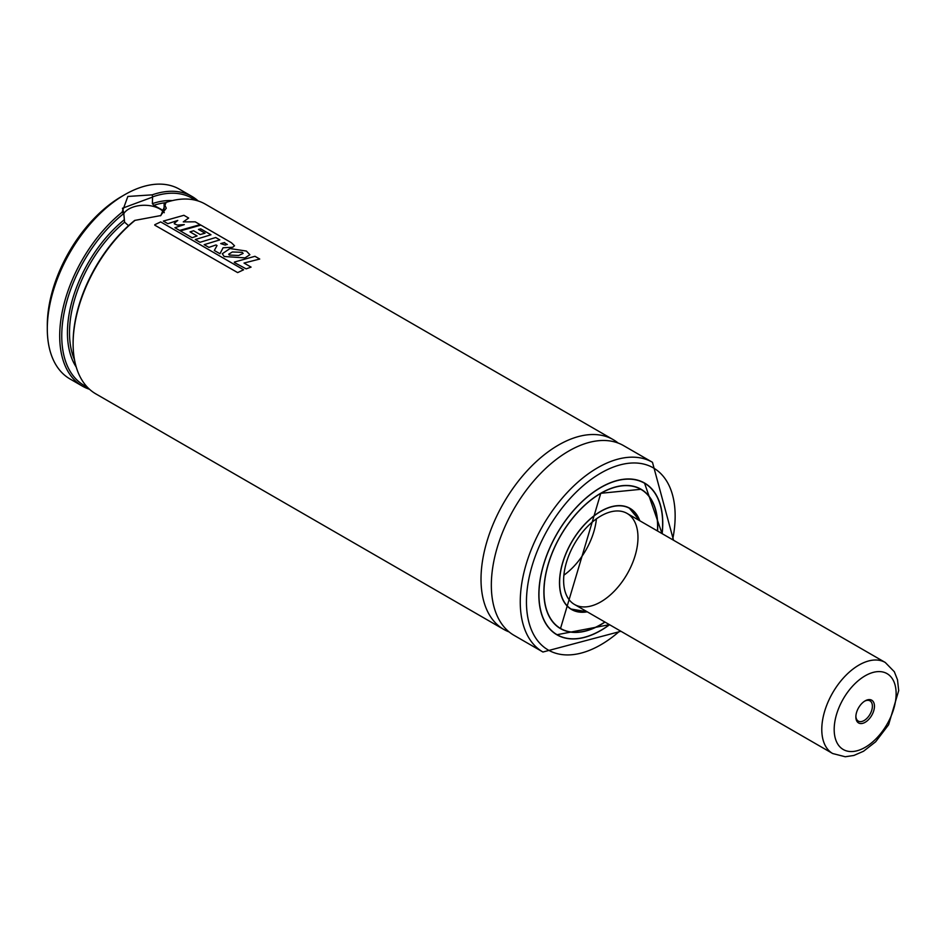 <?xml version="1.0" encoding="UTF-8"?>
<svg xmlns="http://www.w3.org/2000/svg" width="946" height="946" viewBox="0 0 946 946"><rect width="100%" height="100%" fill="white"/><g stroke="black" fill="none" stroke-linecap="round" stroke-linejoin="round"><path stroke-width="1.42" d="M89.503 389.267A109.523 63.24 -60 0 1 82.373 386.11L69.98 378.956A109.523 63.24 -60 0 1 47.3 328.818L47.3 325.235A105.148 60.71 -60 0 1 121.644 196.461A105.148 60.71 -60 0 1 121.656 196.461L124.754 194.675A109.523 63.24 -60 0 1 179.515 189.247L191.908 196.401A109.523 63.24 -60 0 1 198.199 200.99M47.3 328.818A109.523 63.24 -60 0 1 124.742 194.675A109.523 63.24 -60 0 1 124.754 194.675L121.644 196.461M82.373 386.11A109.523 63.24 -60 0 1 63.039 308.053A109.523 63.24 -60 0 1 122.081 212.223L127.852 196.461L152.2 194.841A109.523 63.24 -60 0 1 191.908 196.401M152.2 194.841L152.566 196.886A108.069 62.389 -60 0 1 195.113 200.138M87.209 387.02A108.069 62.389 -60 0 1 64.529 310.808A108.069 62.389 -60 0 1 123.772 213.512L122.081 212.223M152.566 196.886L152.365 203.638L153.808 205.317L163.433 210.58L164.131 210.059L164.131 203.591L166.082 202.432A109.523 63.24 -60 0 1 205.329 204.147L613.221 439.654A109.523 63.24 -60 0 1 618.14 443.047M128.538 225.692L124.6 222.18L123.772 213.512M164.107 210.355A98.573 56.914 -60 0 0 163.433 210.58L164.131 210.059M73.114 343.717L73.114 342.535A108.069 62.389 -60 0 1 134.722 220.394L135.042 220.359A109.523 63.24 -60 0 0 73.114 343.717A109.523 63.24 -60 0 0 95.806 393.867L503.698 629.362A109.523 63.24 -60 0 1 486.906 541.597A109.523 63.24 -60 0 1 558.459 445.069A109.523 63.24 -60 0 1 613.221 439.654M166.082 202.432L160.903 215.534L135.042 220.359M509.102 631.916A109.523 63.24 -60 0 1 503.698 629.362M620.943 631.278L542.933 652.019L514.021 635.322A109.523 63.24 -60 0 1 497.229 547.557A109.523 63.24 -60 0 1 568.783 451.041A109.523 63.24 -60 0 1 623.556 445.613L652.468 462.298L673.517 540.225M609.567 624.715A87.623 50.587 -60 0 1 556.993 634.837A87.623 50.587 -60 0 1 543.56 564.62A87.623 50.587 -60 0 1 600.805 487.403A87.623 50.587 -60 0 1 644.604 483.063A87.623 50.587 -60 0 1 662.141 533.65M604.872 622.007A80.315 46.378 -60 0 1 560.635 628.511A80.315 46.378 -60 0 1 548.325 564.147A80.315 46.378 -60 0 1 600.805 493.363A80.315 46.378 -60 0 1 640.962 489.389A80.315 46.378 -60 0 1 657.446 530.942M587.241 611.826A58.416 33.725 -60 0 1 571.597 609.531A58.416 33.725 -60 0 1 562.634 562.728A58.416 33.725 -60 0 1 600.805 511.254A58.416 33.725 -60 0 1 630.001 508.357A58.416 33.725 -60 0 1 639.815 520.773M600.805 516.019A52.574 30.355 -60 0 1 627.08 513.418A52.574 30.355 -60 0 1 627.092 574.127A52.574 30.355 -60 0 1 574.518 604.482A52.574 30.355 -60 0 1 566.453 562.35A52.574 30.355 -60 0 1 600.805 516.019M596.406 518.857A52.574 30.355 -60 0 1 563.887 575.192M164.308 212.684A21.9 12.653 0 0 0 143.674 205.282A21.9 12.653 0 0 0 123.891 213.429M152.365 197.17L122.46 208.238L123.973 213.56M160.371 215.83L166.271 208.226L164.131 203.591M174.301 223.303L177.777 220.43L167.856 223.682L163.339 221.08L183.914 215.298L188.656 218.041L183.264 221.884L195.231 221.837L200.114 224.651L179.61 230.434L174.915 227.714L184.304 224.604L177.375 225.077L174.301 223.776M224.616 243.027L227.359 244.47M226.898 244.446L225.207 245.097L220.714 243.571L224.663 242.531M231.415 242.732L234.525 245.759L232.692 247.273L223.079 247.757L219.969 253.753L214.316 250.489L217.036 245.534L215.995 244.955L208.912 247.379L204.182 244.659L219.815 239.882L215.723 237.517L200.044 242.282L195.302 239.539L210.982 234.774L200.741 228.861L198.471 229.405L205.057 233.201L200.138 234.525L193.599 230.753L190.004 231.865L197.075 235.944L192.144 237.718L180.343 230.907L200.895 225.101L231.415 242.732M154.754 224.734L160.678 221.908L243.595 269.787L237.659 272.602L154.801 225.183M234.36 262.077L254.971 256.295L259.724 259.038L244.033 263.047L251.068 267.115L246.149 268.877L234.383 262.539M229.263 255.03L228.696 254.202L232.361 251.979L242.141 252.322L243.146 253.41L238.64 255.503L229.263 255.03M229.961 248.561L246.374 251.057L249.898 254.722L245.026 257.88L224.143 256.496L222.298 253.729L229.961 248.561M866.938 700.016A13.138 7.592 -60 0 1 874.376 707.632A13.138 7.592 -60 0 1 864.561 722.626A13.138 7.592 -60 0 1 855.858 716.938A13.138 7.592 -60 0 1 865.152 700.844A13.138 7.592 -60 0 1 866.938 700.016M864.62 701.163A11.683 6.74 -60 0 1 865.708 700.702A11.683 6.74 -60 0 1 869.965 700.856A11.683 6.74 -60 0 1 869.965 714.348A11.683 6.74 -60 0 1 858.282 721.1A11.683 6.74 -60 0 1 855.882 716.311M152.365 203.638A100.04 57.753 -60 0 1 172.361 200.611M76.248 367.083A100.04 57.753 -60 0 1 123.973 220.028M153.808 205.317A98.573 56.914 -60 0 1 165.479 202.728M74.498 359.728A98.573 56.914 -60 0 1 124.6 222.18M542.933 652.019A109.523 63.24 -60 0 1 526.153 564.242A109.523 63.24 -60 0 1 597.706 467.726A109.523 63.24 -60 0 1 652.468 462.298M620.044 630.769A105.148 60.71 -60 0 1 527.088 612.712A105.148 60.71 -60 0 1 600.805 473.095A105.148 60.71 -60 0 1 672.618 539.705M637.911 480.237A87.6 50.576 -60 0 1 644.498 483.028A87.6 50.576 -60 0 1 662.638 523.185M600.745 630.379A87.6 50.576 -60 0 1 556.898 634.742A87.6 50.576 -60 0 1 551.187 630.45M555.87 634.151L556.898 634.742L609.484 624.667A87.446 50.493 -60 0 1 539.114 599.563A87.446 50.493 -60 0 1 600.805 487.545A87.446 50.493 -60 0 1 662.023 533.591M604.991 622.078A80.493 46.472 -60 0 1 543.915 594.206A80.493 46.472 -60 0 1 600.805 493.221A80.493 46.472 -60 0 1 657.565 531.013M566.666 631.077A80.351 46.389 -60 0 1 560.517 628.475L600.769 493.292A80.351 46.389 -60 0 1 640.868 489.307A80.351 46.389 -60 0 1 646.189 493.327M558.554 627.34L560.517 628.475A80.351 46.389 -60 0 1 543.879 591.747M625.519 506.465A58.392 33.713 -60 0 1 629.894 508.321A58.392 33.713 -60 0 1 639.685 520.69M570.686 608.976L587.135 611.766A58.392 33.713 -60 0 1 571.502 609.449A58.392 33.713 -60 0 1 567.706 606.599M587.04 611.707A58.238 33.63 -60 0 1 560.209 574.317A58.238 33.63 -60 0 1 600.805 511.396A58.238 33.63 -60 0 1 639.614 520.655M885.243 662.46L894.313 671.719L897.494 679.772L898.7 690.592L888.59 724.79L875.653 741.782L863.532 751.242L853.895 755.452L845.251 756.753L832.669 753.524A52.574 30.355 -60 0 1 826.142 706.78A52.574 30.355 -60 0 1 866.075 661.751A52.574 30.355 -60 0 1 885.243 662.46L627.08 513.418M871.089 673.044A43.812 25.294 -60 0 1 888.519 721.573A43.812 25.294 -60 0 1 835.862 740.115A43.812 25.294 -60 0 1 871.089 673.044M662.058 533.615L644.498 483.028L643.469 482.436M600.769 493.292L640.868 489.307M640.962 489.389L639.78 488.704M560.635 628.511L559.453 627.825M639.709 520.702L629.066 507.848M832.669 753.524L574.518 604.482"/></g></svg>
